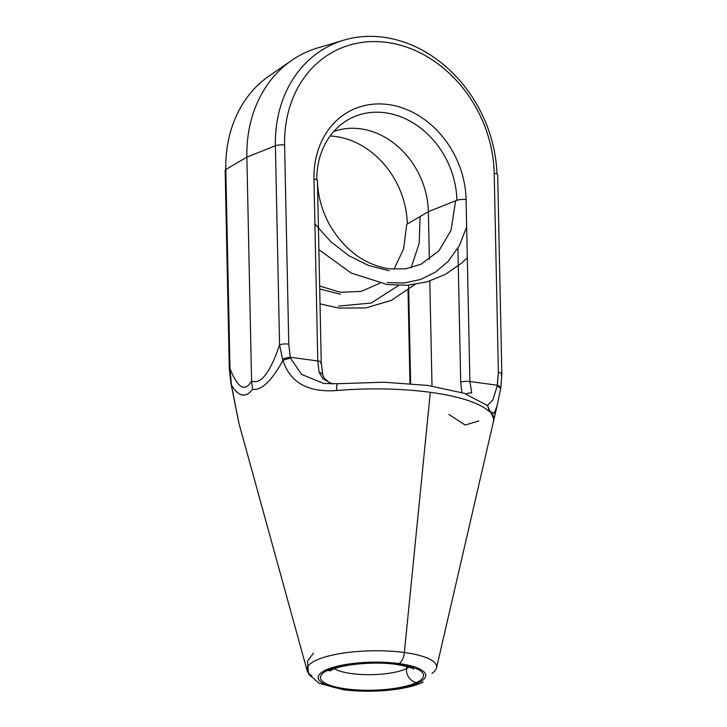 <?xml version="1.0" encoding="UTF-8"?>
<svg xmlns="http://www.w3.org/2000/svg" width="727" height="727" viewBox="0 0 727 727"><rect width="100%" height="100%" fill="white"/><g stroke="black" fill="none" stroke-linecap="round" stroke-linejoin="round"><path stroke-width="1.09" d="M436.527 667.877A64.867 17.275 178.8 0 1 431.938 673.366A64.867 17.275 178.8 0 0 436.527 667.886A64.867 17.275 178.8 0 0 404.348 652.501A11.432 5.589 -82.3 0 1 398.95 663.578A53.762 14.313 -1.2 0 0 325.478 670.203A53.762 14.313 -1.2 0 0 344.989 689.396A11.432 5.589 97.7 0 1 343.235 689.705A11.432 5.589 97.7 0 0 344.989 689.396A53.762 14.313 178.8 0 0 418.461 682.771A53.762 14.313 178.8 0 0 398.95 663.578A53.762 14.313 -1.2 0 0 325.478 670.203A53.762 14.313 -1.2 0 0 344.989 689.396A53.762 14.313 178.8 0 0 418.461 682.771A53.762 14.313 178.8 0 0 398.95 663.578A11.432 5.589 -82.3 0 0 404.348 652.501A64.867 17.275 -1.2 0 0 337.401 654.091A64.867 17.275 -1.2 0 0 307.112 670.594A64.867 17.275 -1.2 0 0 311.919 675.883A64.867 17.275 -1.2 0 1 307.112 670.594A64.867 17.275 -1.2 0 1 337.401 654.091A64.867 17.275 -1.2 0 1 404.348 652.501L430.32 392.307A126.88 33.787 -1.2 0 1 488.526 411.028L494.26 413.2L497.041 406.057L436.527 667.886A64.867 17.275 178.8 0 0 404.348 652.501L430.32 392.307A126.88 33.787 -1.2 0 1 488.526 411.028L494.26 413.2L496.904 406.62L500.494 389.518A6.97 2.872 12.4 0 1 500.421 389.727A6.97 2.872 12.4 0 0 500.494 389.518A6.97 2.872 12.4 0 0 497.168 386.137L498.377 372.442A6.97 1.854 -1.2 0 1 501.848 373.969A6.97 1.854 -1.2 0 1 501.185 374.778M336.728 390.517A126.88 33.787 -1.2 0 1 430.32 392.307A126.88 33.787 -1.2 0 0 336.728 390.517C302.995 393.062 288.592 378.213 282.976 360.347C288.592 378.213 302.995 393.062 336.728 390.517A6.97 1.545 85.2 0 1 337.71 383.702A6.97 1.545 85.2 0 0 336.728 390.517M238.929 423.305L231.404 385.019A6.97 0.709 -13.6 0 0 231.304 385.192L231.004 383.883A6.97 1.036 -12.7 0 1 231.113 383.629A6.97 1.036 -12.7 0 0 231.004 383.883L229.323 369.371A6.97 1.854 -1.2 0 1 229.986 368.562C237.802 388.263 244.99 392.407 251.56 381.012L252.596 389.263C261.429 390.708 271.562 381.066 282.976 360.347A6.97 1.063 164.5 0 1 290.573 358.22L301.578 374.414L323.742 383.474L301.578 374.414L290.573 358.22A6.97 1.063 164.5 0 0 282.976 360.347L282.503 359.038L282.976 360.347C271.562 381.066 261.429 390.708 252.596 389.263C245.708 398.232 238.647 396.815 231.404 385.019L229.986 368.562L225.815 169.491A128.143 106.478 -115.6 0 1 269.226 75.881L269.363 75.79M478.793 420.978L465.107 425.031L448.85 414.408M333.72 131.514A76.689 63.731 64.4 0 1 428.357 211.657L429.366 259.412L428.357 211.657L456.892 200.298A6.97 1.854 -1.2 0 1 466.089 199.589L469.906 381.521L497.404 385.237L469.906 381.521A6.97 1.854 -1.2 0 0 460.7 382.238L457.901 248.298L460.7 382.238L461.881 392.544L460.7 382.238A6.97 1.854 -1.2 0 1 469.906 381.521L471.732 392.98A6.97 3.917 -17.7 0 0 466.189 393.952A6.97 3.917 -17.7 0 1 471.732 392.98L469.906 381.521L466.089 199.589A6.97 1.854 -1.2 0 0 456.892 200.298A81.015 67.32 64.4 0 0 417.125 125.526A81.015 67.32 64.4 0 0 344.225 122.191A81.015 67.32 64.4 0 1 417.125 125.535A81.015 67.32 64.4 0 1 456.892 200.298L428.357 211.657L407.311 224.034A81.015 67.32 -115.6 0 0 330.122 135.994A81.015 67.32 -115.6 0 1 407.311 224.034A6.97 1.854 178.8 0 0 406.647 224.843L403.621 248.898L393.907 269.29M406.529 668.64A40.267 10.723 178.8 0 0 409.11 667.177A40.267 10.723 178.8 0 1 406.529 668.64A40.267 10.723 -1.2 0 1 368.98 674.683A40.267 10.723 -1.2 0 1 334.475 668.74A40.267 10.723 -1.2 0 0 368.98 674.683A40.267 10.723 -1.2 0 0 406.529 668.64A11.432 9.506 64.4 0 0 416.58 682.517A51.59 13.74 178.8 0 0 397.86 664.096A51.59 13.74 178.8 0 0 327.359 670.458A51.59 13.74 178.8 0 0 346.079 688.878A51.59 13.74 178.8 0 0 416.58 682.517A51.59 13.74 178.8 0 0 397.86 664.096A51.59 13.74 178.8 0 0 327.359 670.458A51.59 13.74 178.8 0 0 346.079 688.878A51.59 13.74 178.8 0 0 416.58 682.517A11.432 9.506 64.4 0 1 406.529 668.64L406.757 666.477L406.529 668.64M330.022 670.948L332.066 669.749A11.432 9.506 -115.6 0 1 327.359 670.458A11.432 9.506 -115.6 0 0 332.066 669.749C341.645 664.523 374.896 661.088 396.097 664.405C406.82 666.305 412.672 667.895 413.654 669.194L413.654 669.194M313.446 653.128L307.476 661.27L308.539 674.102L319.144 683.325L343.235 689.705A11.432 5.589 97.7 0 1 341.554 688.887M307.112 670.594L238.892 423.159L231.404 385.019C238.647 396.815 245.708 398.232 252.596 389.263L251.56 381.012C260.82 384.828 270.162 372.769 279.568 344.834L282.503 359.038A6.97 1.036 167.3 0 1 290.282 357.248L317.781 360.965L319.117 372.36L323.07 378.803L332.184 383.965L323.07 378.803L319.117 372.36A6.97 4.162 166.3 0 1 322.752 374.95A6.97 4.162 166.3 0 0 319.117 372.36L317.781 360.965L313.973 179.033L317.781 360.965L290.282 357.248L290.573 358.22L290.282 357.248A6.97 1.036 167.3 0 0 282.503 359.038L279.568 344.834L275.397 145.763L279.568 344.834A6.97 1.854 178.8 0 1 288.773 344.116L290.282 357.248L288.773 344.116A6.97 1.854 178.8 0 0 279.568 344.834C270.162 372.769 260.82 384.828 251.56 381.012L246.871 157.123L275.397 145.763A6.97 1.854 178.8 0 1 284.602 145.046L288.773 344.116L284.602 145.046A6.97 1.854 178.8 0 0 275.397 145.763A128.143 106.478 64.4 0 1 343.916 40.139A128.143 106.478 64.4 0 0 275.397 145.763L246.871 157.123L251.56 381.012C244.99 392.407 237.802 388.263 229.986 368.562L225.815 169.491L246.871 157.123L225.815 169.491A128.143 106.478 -115.6 0 1 269.235 75.881L291.754 60.35A132.459 110.077 64.4 0 0 246.871 157.123A132.459 110.077 64.4 0 1 317.699 47.937L343.916 40.139A128.143 106.478 64.4 0 1 496.977 174.107A128.143 106.478 64.4 0 0 343.926 40.139M238.892 423.15L231.304 385.192A6.97 0.709 -13.6 0 1 231.404 385.019L229.986 368.562A6.97 1.854 -1.2 0 0 229.323 369.371L225.152 170.309A6.97 1.854 -1.2 0 1 225.815 169.491A6.97 1.854 -1.2 0 0 225.152 170.309M501.848 373.969L497.677 174.898A6.97 1.854 -1.2 0 0 494.206 173.371A121.191 100.708 64.4 0 0 386.955 42.42A121.191 100.708 64.4 0 0 284.602 145.046A121.191 100.708 64.4 0 1 386.955 42.42A121.191 100.708 64.4 0 1 494.206 173.371L498.377 372.442A6.97 1.854 -1.2 0 1 501.848 373.969L500.749 388.245A6.97 2.581 11 0 0 497.404 385.237A6.97 2.581 11 0 1 500.749 388.245L500.494 389.518A6.97 2.872 12.4 0 0 497.168 386.137L492.942 399.786L487.435 405.548L492.942 399.786L497.404 385.237L498.377 372.442L494.206 173.371A6.97 1.854 -1.2 0 1 497.677 174.898A6.97 1.854 -1.2 0 1 497.677 174.916M466.089 199.589A87.958 73.091 64.4 0 0 388.254 104.543A87.958 73.091 64.4 0 0 313.973 179.033A6.97 1.854 178.8 0 1 317.445 180.56A6.97 1.854 178.8 0 0 313.973 179.033A87.958 73.091 64.4 0 1 388.254 104.543A87.958 73.091 64.4 0 1 466.089 199.589M320.598 363.3A6.97 1.854 178.8 0 0 321.252 362.491A6.97 1.854 178.8 0 0 317.781 360.965A6.97 1.854 178.8 0 1 321.252 362.491L317.445 180.56C317.872 196.544 322.197 211.766 330.421 226.233C345.343 250.633 364.918 264.828 389.145 268.817L405.63 268.817L420.933 264.292L438.899 250.86L450.976 230.423L455.611 200.816M344.234 122.181A81.015 67.32 64.4 0 0 316.763 179.778A81.015 67.32 64.4 0 1 344.225 122.191L344.135 122.254M432.011 386.037L429.811 281.031L432.011 386.037M408.592 285.202L410.646 383.565L408.592 285.202M336.583 130.569L336.737 130.524A76.689 63.731 64.4 0 1 428.357 211.657L407.311 224.034A6.97 1.854 178.8 0 0 406.647 224.843M486.663 404.894A6.97 6.47 132.1 0 1 488.526 411.028A6.97 6.47 132.1 0 0 486.663 404.894L487.799 405.802L486.726 405.493M323.897 383.492L337.71 383.702A6.97 1.545 85.2 0 1 337.719 383.702A6.97 1.545 85.2 0 0 337.71 383.702L383.983 382.22L427.821 385.437L464.199 393.28L487.326 405.512L493.669 418.625L493.26 422.423L493.669 418.67L492.779 413.636M317.699 47.937A132.459 110.077 64.4 0 1 317.908 47.873A132.459 110.077 64.4 0 0 291.754 60.35M319.653 286.002L340.363 292.281L361.246 291.4L379.785 283.266M338.518 306.103L371.27 303.023L398.578 285.475M411.109 267.754L419.179 243.354L420.106 216.51M343.235 689.705C373.196 693.585 408.383 689.669 423.169 682.062M414.953 284.484L391.308 300.378L365.799 307.948L338.609 308.039L320.025 303.85M319.716 288.992L340.454 294.226M332.621 383.965L328.45 381.929L324.278 378.149L322.752 374.95L321.252 362.491M387.255 282.63L404.257 283.012L420.56 279.477L435.428 272.143L448.195 261.356L459.437 245.562L466.661 226.86M409.973 383.511L408.02 290.3M318.889 249.634L351.168 273.034L387.255 284.557L407.583 285.275L427.24 281.822L445.524 274.297L461.799 262.965L467.307 257.758M314.909 223.889L330.667 241.6L348.851 255.686L368.653 265.537L389.136 270.744"/></g></svg>
